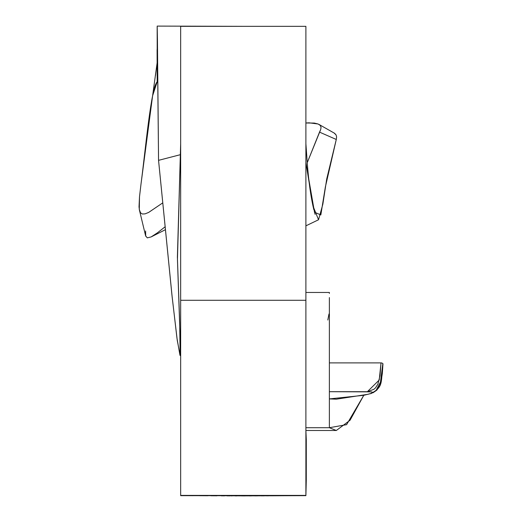 <?xml version="1.0" encoding="UTF-8"?>
<svg xmlns="http://www.w3.org/2000/svg" width="522" height="522" viewBox="0 0 522 522"><rect width="100%" height="100%" fill="white"/><g stroke="black" fill="none" stroke-linecap="round" stroke-linejoin="round"><path stroke-width="0.78" d="M180.664 495.639L180.664 28.253M180.664 26.335L305.892 26.335L305.892 495.646L243.285 495.867L180.664 495.404L180.664 26.335L305.892 26.335L305.892 300.28L180.664 300.28L305.892 300.28L305.892 495.404L180.664 495.404L180.664 494.98M327.809 319.999L328.984 313.983M382.763 364.199L380.447 382.091L376.245 390.117M306.277 480.305L306.29 439.681L305.892 430.67L305.892 448.829L306.29 439.681L306.277 480.305L305.912 494.98L305.892 463.882M329.375 308.365L329.375 427.714L305.892 427.714L329.375 427.714L329.375 297.566M329.375 293.436L329.375 292.588M381.014 362.894L329.375 362.894L381.014 362.894L379.226 380.023L367.357 391.702L373.843 389.334L375.54 387.859L377.895 384.146L380.003 375.775L381.014 362.894L381.967 363.005L381.014 362.894M371.272 391.872L329.375 391.702L367.357 391.702L371.514 391.905L372.61 392.381L371.834 393.19L367.84 394.319L336.331 399.186L329.375 398.906L363.788 395.298L346.595 424.654L329.375 427.714L336.325 430.493L350.053 420.236L363.788 395.298L371.246 393.444M382.763 364.173L382.965 363.73L381.967 363.005L382.965 363.73L382.763 364.173M334.087 132.966L336.129 135.002L336.612 137.038L336.279 139.472L326.733 178.922L322.844 204.219L318.537 219.762L312.965 205.949L305.892 162.525L305.892 207.717M180.664 233.112L180.664 180.41M180.664 166.25L180.664 159.941M180.664 143.739L177.447 259.506L180.462 347.782L179.979 355.345L176.984 338.315L171.914 294.773L158.551 160.345L172.188 297.266L177.271 340.448L180.129 355.299L179.685 322.642L177.389 257.17L180.664 143.739M305.892 162.525L314.498 212.206L320.828 214.94L325.356 187.046L336.279 139.472L319.516 132.125L307.243 162.662L320.71 129.502L321.043 127.296L320.267 125.443L318.107 124.001L309.057 122.814L305.892 122.996L314.342 123.068L318.107 124.001L320.267 125.443L321.043 127.296L320.71 129.502L319.516 132.125L336.279 139.472L336.612 137.038L336.129 135.002L334.641 133.325L318.896 124.38M313.839 209.694L313.839 209.681C310.831 197.107 308.626 181.369 307.23 162.492L305.892 143.739M179.927 154.799L158.551 160.345L179.927 154.799M180.664 189.988L180.664 196.82M243.278 26.335L157.174 26.1M155.471 75.507L157.181 62.47C157.272 33.865 156.959 11.406 157.435 39.568L158.551 160.345L157.239 28.847L157.181 81.778C151.021 87.983 145.801 147.243 141.025 183.881L152.613 95.741L157.181 81.778L157.096 49.59L157.592 51.508M157.181 66.718L157.181 69.596L157.181 66.718M157.181 46.249L157.181 46.575M157.181 47.561L157.181 49.59M164.939 226.92L157.422 232.825L151.119 236.936L147.269 237.869L151.119 236.936L157.422 232.825L164.939 226.92M165.22 229.778L151.119 236.936M139.283 209.479L139.491 196.879L141.025 183.881L139.491 196.879L139.028 206.856L139.472 210.399L140.535 212.826L139.283 209.479L145.703 236.205L145.592 230.992M157.181 62.47L152.613 95.741M140.535 212.826L142.349 214L145.051 213.87L148.568 212.474L162.603 202.973L148.679 212.415L145.051 213.87L142.349 214L140.535 212.826M145.592 235.781L147.269 237.869M368.754 391.722L372.16 392.055L368.754 391.722M180.736 495.659L182.237 495.659M189.512 495.672L193.225 495.685M199.711 495.711L207.9 495.75M210.895 495.769L217.022 495.802M221.308 495.828L224.577 495.841M227.116 495.854L230.202 495.867M231.155 495.874L232.166 495.88M235.194 495.887L236.838 495.893M241.888 495.9L242.267 495.9M242.769 495.9L245.301 495.9M249.34 495.893L251.363 495.887M254.769 495.874L255.78 495.874M256.413 495.867L257.392 495.867M261.144 495.848L264.315 495.835M266.507 495.822L268.576 495.809M270.54 495.796L286.695 495.711M293.312 495.685L299.276 495.665M302.532 495.665L180.664 495.659M370.516 393.686L370.294 393.751C383.905 387.109 380.636 382.665 382.972 363.788L382.326 373.517L381.106 381.334L379.872 385.262L377.001 389.921M376.734 390.208L372.956 392.818M371.899 393.242L370.685 393.634M329.375 292.464L305.892 292.464M305.892 430.493L336.325 430.493M318.537 219.762L305.892 225.843M180.664 355.789L179.979 355.345M314.498 212.206L315.131 214.366"/></g></svg>
